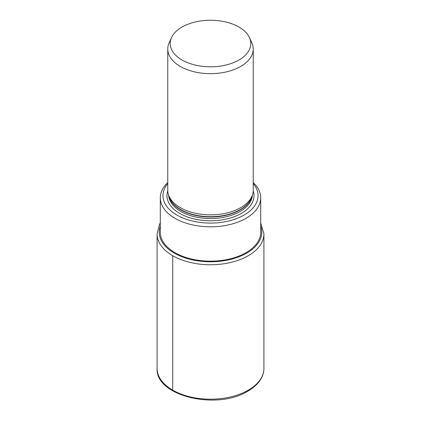<?xml version="1.0" encoding="UTF-8"?>
<svg xmlns="http://www.w3.org/2000/svg" width="421" height="421" viewBox="0 0 421 421"><rect width="100%" height="100%" fill="white"/><g stroke="black" fill="none" stroke-linecap="round" stroke-linejoin="round"><path stroke-width="0.63" d="M260.715 197.823L260.715 232.171A50.215 28.991 0 0 1 246.006 252.668A50.215 28.991 0 0 1 191.287 258.957A50.215 28.991 0 0 1 160.285 232.171L160.285 197.823A50.215 28.991 180 0 0 191.287 224.609A50.215 28.991 180 0 0 246.006 218.32A50.215 28.991 0 0 0 260.715 197.823A50.215 28.991 0 0 0 253.237 182.598M160.285 197.823A50.215 28.991 180 0 1 167.763 182.598M253.237 183.614A47.541 27.449 0 0 1 244.117 215.052A47.541 27.449 180 0 1 182.893 217.989A47.541 27.449 180 0 1 167.763 183.614M167.763 48.983L167.763 190.192A42.737 24.671 0 0 0 168.537 194.865A42.737 24.671 0 0 0 197.975 213.779A42.737 24.671 0 0 0 240.717 207.637A42.737 24.671 0 0 0 252.463 194.865A42.737 24.671 0 0 0 253.237 190.192L253.237 48.983A42.737 24.671 0 0 0 251.795 42.632L249.448 37.543A40.305 23.271 0 0 0 220.962 21.055A40.305 23.271 0 0 0 181.998 27.076A40.305 23.271 180 0 0 171.552 37.543L169.205 42.632A42.737 24.671 180 0 0 167.763 48.983A42.737 24.671 180 0 0 194.144 71.775A42.737 24.671 180 0 0 240.717 66.429A42.737 24.671 0 0 0 253.237 48.983M171.552 37.543A40.305 23.271 180 0 0 190.376 63.692A40.305 23.271 180 0 0 239.002 59.982A40.305 23.271 0 0 0 249.448 37.543M172.726 255.726L172.726 390.172A2.137 1.231 120 0 0 173.173 391.151M260.715 226.161A51.283 29.607 0 0 1 246.764 253.105A51.283 29.607 180 0 1 186.14 258.226A51.283 29.607 180 0 1 160.285 226.161M157.08 233.913L157.08 368.364A53.42 30.844 180 0 0 190.055 396.856A53.42 30.844 180 0 0 248.274 390.172A53.42 30.844 0 0 0 263.92 368.364L263.92 233.913A53.42 30.844 0 0 1 248.274 255.726A53.42 30.844 180 0 1 190.055 262.409A53.42 30.844 180 0 1 157.08 233.913L159.438 224.509L160.285 222.998M167.779 190.802A43.537 25.134 0 0 0 190.029 217.825A43.537 25.134 0 0 0 241.286 213.415A43.537 25.134 0 0 0 253.221 190.802M252.416 194.991A41.932 24.213 180 0 1 240.154 211.453A41.932 24.213 0 0 1 194.981 216.826A41.932 24.213 0 0 1 168.584 194.991M168.968 196.149A41.932 24.213 0 0 0 197.175 215.757A41.932 24.213 0 0 0 240.154 209.921A41.932 24.213 180 0 0 252.032 196.149M252.463 194.865L251.726 197.06A41.989 24.244 180 0 1 240.191 209.605A41.989 24.244 0 0 1 198.196 215.641A41.989 24.244 0 0 1 169.274 197.06L168.537 194.865M263.92 233.913L260.715 222.998M157.08 368.364C155.223 396.261 217.299 410.501 247.832 391.151C254.221 387.457 258.789 383.01 261.536 377.816C263.114 374.764 263.909 371.611 263.92 368.364"/></g></svg>
